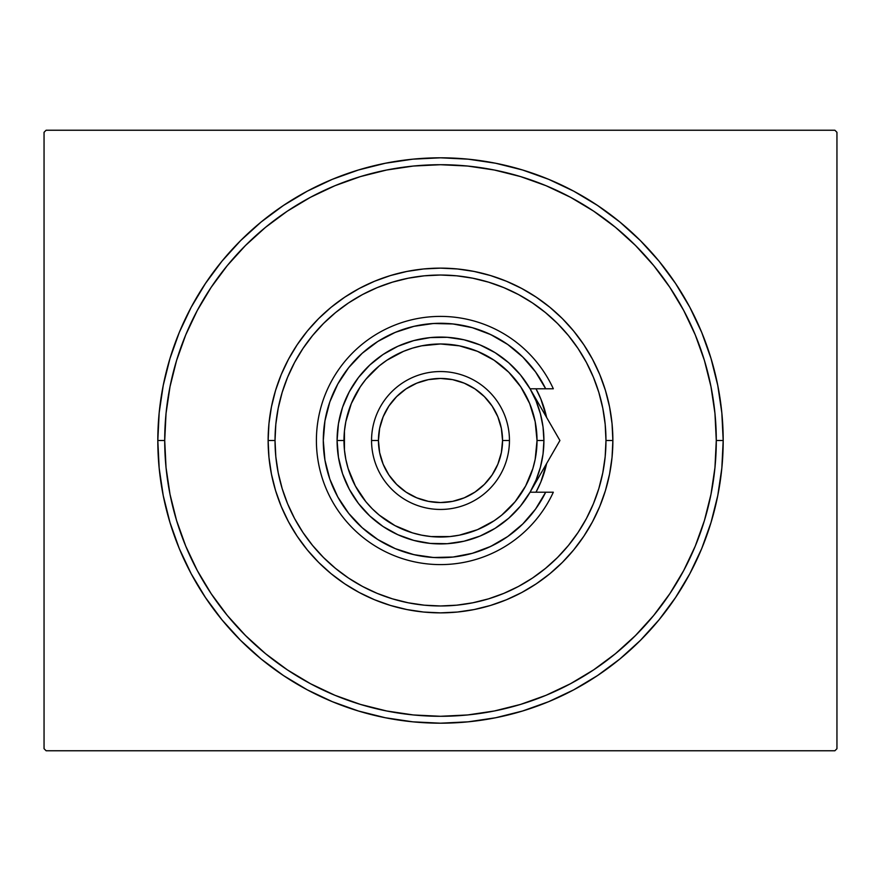 <?xml version="1.0" encoding="UTF-8"?>
<svg xmlns="http://www.w3.org/2000/svg" width="881" height="881" viewBox="0 0 881 881"><rect width="100%" height="100%" fill="white"/><g stroke="black" fill="none" stroke-linecap="round" stroke-linejoin="round"><path stroke-width="1.32" d="M164.714 440.5A275.786 275.786 0 0 0 197.3 570.558A275.786 275.786 0 0 1 197.3 310.442L185.704 334.956L176.585 360.439L170.011 386.693L166.035 413.464L164.714 440.5L157.809 440.5L164.714 440.5A275.786 275.786 0 0 1 440.5 164.714A275.786 275.786 0 0 1 716.286 440.5L723.191 440.5A282.691 282.691 0 0 1 440.5 723.191A282.691 282.691 0 0 1 157.809 440.5L159.175 468.207L163.249 495.651L169.989 522.554L179.328 548.676L191.188 573.762L205.46 597.549L221.979 619.839L240.612 640.388L261.161 659.021L283.451 675.54L307.238 689.812L332.324 701.672L358.446 711.011L385.349 717.751L412.793 721.825L440.5 723.191L468.207 721.825L495.651 717.751L522.554 711.011L548.676 701.672L573.762 689.812L597.549 675.54L619.839 659.021L640.388 640.388L659.021 619.839L675.54 597.549L689.812 573.762L701.672 548.676L711.011 522.554L717.751 495.651L721.825 468.207L723.191 440.5L721.825 412.793L717.751 385.349L711.011 358.446L701.672 332.324L689.812 307.238L675.54 283.451L659.021 261.161L640.388 240.612L619.839 221.979L597.549 205.46L573.762 191.188L548.676 179.328L522.554 169.989L495.651 163.249L468.207 159.175L440.5 157.809L412.793 159.175L385.349 163.249L358.446 169.989L332.324 179.328L307.238 191.188L283.451 205.46L261.161 221.979L240.612 240.612L221.979 261.161L205.46 283.451L191.188 307.238L179.328 332.324L169.989 358.446L163.249 385.349L159.175 412.793L157.809 440.5A282.691 282.691 0 0 1 440.5 157.809A282.691 282.691 0 0 1 723.191 440.5L716.286 440.5A275.786 275.786 0 0 1 683.7 570.558A275.786 275.786 0 0 0 683.7 310.442A275.786 275.786 0 0 1 440.5 716.286A275.786 275.786 0 0 1 164.714 440.5L166.035 467.536L170.011 494.307L176.585 520.561L185.704 546.044L197.278 570.503L211.187 593.717L227.309 615.456L245.491 635.509L265.544 653.691L287.437 669.912A275.786 275.786 0 0 1 211.088 593.563A275.786 275.786 0 0 0 287.437 669.912L310.497 683.722L334.956 695.296L360.439 704.415L386.693 710.989L413.464 714.965L440.5 716.286L467.536 714.965L494.307 710.989L520.561 704.415L546.044 695.296L570.503 683.722L593.717 669.813L615.456 653.691L635.509 635.509L653.691 615.456L669.912 593.563A275.786 275.786 0 0 1 593.563 669.912A275.786 275.786 0 0 0 669.912 593.563L683.722 570.503L695.296 546.044L704.415 520.561L710.989 494.307L714.965 467.536L716.286 440.5L714.965 413.464L710.989 386.693L704.415 360.439L695.296 334.956L683.722 310.497L669.813 287.283L653.691 265.544L635.509 245.491L615.456 227.309L593.563 211.088A275.786 275.786 0 0 1 669.912 287.437A275.786 275.786 0 0 0 593.563 211.088L570.503 197.278L546.044 185.704L520.561 176.585L494.307 170.011L467.536 166.035L440.5 164.714L413.464 166.035L386.693 170.011L360.439 176.585L334.956 185.704L310.497 197.278L287.283 211.187L265.544 227.309L245.491 245.491L227.309 265.544L211.088 287.437A275.786 275.786 0 0 1 287.437 211.088A275.786 275.786 0 0 0 211.088 287.437L197.3 310.442A275.786 275.786 0 0 0 164.714 440.5M310.442 683.7A275.786 275.786 0 0 0 570.558 683.7A275.786 275.786 0 0 1 310.442 683.7L310.442 683.7M834.88 130.234L46.12 130.234L834.88 130.234L836.95 132.304L836.95 748.696L836.95 132.304L834.88 130.234M46.12 750.766L834.88 750.766L46.12 750.766L44.05 748.696L44.05 132.304L44.05 748.696L46.12 750.766M836.95 748.696L834.88 750.766L836.95 748.696M44.05 132.304L46.12 130.234L44.05 132.304M310.442 197.3A275.786 275.786 0 0 1 570.558 197.3L570.558 197.3A275.786 275.786 0 0 0 310.442 197.3M612.868 440.5L605.974 440.5A165.474 165.474 0 0 1 440.5 605.974A165.474 165.474 0 0 1 275.026 440.5L268.132 440.5A172.368 172.368 0 0 0 440.5 612.868A172.368 172.368 0 0 0 612.868 440.5A172.368 172.368 0 0 1 440.5 612.868A172.368 172.368 0 0 1 268.132 440.5A172.368 172.368 0 0 1 440.5 268.132A172.368 172.368 0 0 1 612.868 440.5L612.042 457.393L609.553 474.132L605.445 490.541L599.752 506.465L592.517 521.75L583.817 536.265L573.74 549.854L562.386 562.386L549.854 573.74L536.265 583.817L521.75 592.517L506.465 599.752L490.541 605.445L474.132 609.553L457.393 612.042L440.5 612.868L423.607 612.042L406.868 609.553L390.459 605.445L374.535 599.752L359.25 592.517L344.735 583.817L331.146 573.74L318.614 562.386L307.26 549.854L297.183 536.265L288.483 521.75L281.248 506.465L275.555 490.541L271.447 474.132L268.958 457.393L268.132 440.5L268.958 423.607L271.447 406.868L275.555 390.459L281.248 374.535L288.483 359.25L297.183 344.735L307.26 331.146L318.614 318.614L331.146 307.26L344.735 297.183L359.25 288.483L374.535 281.248L390.459 275.555L406.868 271.447L423.607 268.958L440.5 268.132L457.393 268.958L474.132 271.447L490.541 275.555L506.465 281.248L521.75 288.483L536.265 297.183L549.854 307.26L562.386 318.614L573.74 331.146L583.817 344.735L592.517 359.25L599.752 374.535L605.445 390.459L609.553 406.868L612.042 423.607L612.868 440.5A172.368 172.368 0 0 0 440.5 268.132A172.368 172.368 0 0 0 268.132 440.5L275.026 440.5L275.819 456.721L278.209 472.778L282.151 488.537L287.624 503.822L294.562 518.502L302.91 532.432L312.59 545.471L323.492 557.508L335.529 568.41L348.568 578.09L362.498 586.438L377.178 593.376L392.463 598.849L408.222 602.791L424.279 605.181L440.5 605.974L456.721 605.181L472.778 602.791L488.537 598.849L503.822 593.376L518.502 586.438L532.432 578.09L545.471 568.41L557.508 557.508L568.41 545.471L578.09 532.432L586.438 518.502L593.376 503.822L598.849 488.537L602.791 472.778L605.181 456.721L605.974 440.5L605.181 424.279L602.791 408.222L598.849 392.463L593.376 377.178L586.438 362.498L578.09 348.568L568.41 335.529L557.508 323.492L545.471 312.59L532.432 302.91L518.502 294.562L503.822 287.624L488.537 282.151L472.778 278.209L456.721 275.819L440.5 275.026L424.279 275.819L408.222 278.209L392.463 282.151L377.178 287.624L362.498 294.562L348.568 302.91L335.529 312.59L323.492 323.492L312.59 335.529L302.91 348.568L294.562 362.498L287.624 377.178L282.151 392.463L278.209 408.222L275.819 424.279L275.026 440.5A165.474 165.474 0 0 1 440.5 275.026A165.474 165.474 0 0 1 605.974 440.5L612.868 440.5M535.989 388.785A108.594 108.594 0 0 1 546.616 417.462A108.594 108.594 0 0 0 535.989 388.785L540.824 398.939L546.616 417.462L544.414 408.982M546.616 463.538L540.824 482.061L535.989 492.215A108.594 108.594 0 0 0 546.616 463.538A108.594 108.594 0 0 1 535.989 492.215M704.415 360.439L695.296 334.956L704.415 360.439M360.439 176.585L334.956 185.704L360.439 176.585M176.585 520.561L185.704 546.044L176.585 520.561M520.561 704.415L546.044 695.296L520.561 704.415M530.098 388.84L536.044 400.921L540.394 413.729L543.037 426.999L543.918 440.5L537.025 440.5A96.525 96.525 0 0 1 440.5 537.025A96.525 96.525 0 0 1 343.975 440.5L337.082 440.5A103.418 103.418 0 0 0 440.5 543.918A103.418 103.418 0 0 0 543.918 440.5A103.418 103.418 0 0 1 440.5 543.918A103.418 103.418 0 0 1 337.082 440.5L338.458 423.651L342.566 407.253L349.294 391.748L358.446 377.542L369.8 365.02L383.037 354.503L397.816 346.299L413.729 340.606L430.357 337.577L447.262 337.302L463.99 339.78L480.079 344.956L495.111 352.675L508.689 362.741L520.451 374.888L530.065 388.785L545.691 388.785L535.571 371.947L522.785 357.036L507.698 344.46L490.717 334.593L472.315 327.688L453.032 323.966L433.397 323.503L413.96 326.333L395.261 332.368L377.839 341.443L362.179 353.303L348.711 367.608L337.83 383.962L329.824 401.901L324.935 420.92L323.294 440.5L324.935 460.08L329.824 479.099L337.83 497.038L348.711 513.392L362.179 527.697L377.839 539.557L395.261 548.632L413.96 554.667L433.397 557.497L453.032 557.034L472.315 553.312L490.717 546.407L507.698 536.54L522.785 523.964L535.571 509.053L545.691 492.215L530.065 492.215L520.451 506.112L508.689 518.259L495.111 528.325L480.079 536.044L463.99 541.22L447.262 543.698L430.357 543.423L413.729 540.394L397.816 534.701L383.037 526.497L369.8 515.98L358.446 503.458L349.294 489.252L342.566 473.747L338.458 457.349L337.082 440.5A103.418 103.418 0 0 1 440.5 337.082A103.418 103.418 0 0 1 543.918 440.5L543.037 454.001L540.394 467.271L536.044 480.079L530.186 491.994M509.449 440.5L502.555 440.5A62.055 62.055 0 0 1 440.5 502.555A62.055 62.055 0 0 1 378.445 440.5L371.551 440.5A68.949 68.949 0 0 0 440.5 509.449A68.949 68.949 0 0 0 509.449 440.5A68.949 68.949 0 0 1 440.5 509.449A68.949 68.949 0 0 1 371.551 440.5A68.949 68.949 0 0 1 440.5 371.551A68.949 68.949 0 0 1 509.449 440.5A68.949 68.949 0 0 0 440.5 371.551A68.949 68.949 0 0 0 371.551 440.5L378.445 440.5L379.634 452.603L383.169 464.243L388.906 474.98L396.626 484.374L406.02 492.094L416.757 497.831L428.397 501.366L440.5 502.555L452.603 501.366L464.243 497.831L474.98 492.094L484.374 484.374L492.094 474.98L497.831 464.243L501.366 452.603L502.555 440.5L501.366 428.397L497.831 416.757L492.094 406.02L484.374 396.626L474.98 388.906L464.243 383.169L452.603 379.634L440.5 378.445L428.397 379.634L416.757 383.169L406.02 388.906L396.626 396.626L388.906 406.02L383.169 416.757L379.634 428.397L378.445 440.5A62.055 62.055 0 0 1 440.5 378.445A62.055 62.055 0 0 1 502.555 440.5L509.449 440.5M545.691 388.785A117.206 117.206 0 0 0 367.168 349.063A117.206 117.206 0 0 0 367.168 531.937A117.206 117.206 0 0 0 545.691 492.215L553.323 492.215A124.111 124.111 0 0 1 363.743 538.016A124.111 124.111 0 0 1 363.743 342.984A124.111 124.111 0 0 1 553.323 388.785L545.691 388.785L553.323 388.785A124.111 124.111 0 0 0 363.743 342.984A124.111 124.111 0 0 0 363.743 538.016A124.111 124.111 0 0 0 553.323 492.215L530.065 492.215L559.92 440.5L530.065 388.785L553.323 388.785M496.41 337.478L488.096 333.392M459.772 324.88L450.643 323.723M440.39 323.283L431.238 323.657M402.132 329.747L393.708 333.029M353.666 361.772L348.116 368.368M337.478 496.41L341.707 503.569M376.627 538.776L384.303 543.357M412.088 554.215L420.997 556.076M431.238 557.343L440.39 557.717M488.096 547.608L496.41 543.522M537.025 440.5L535.174 421.669L529.679 403.564L520.759 386.869L508.755 372.245L494.131 360.241L477.436 351.321L459.331 345.826L440.5 343.975L421.669 345.826L412.484 348.127L403.564 351.321L386.869 360.241L379.259 365.879L365.879 379.259L360.241 386.869L351.321 403.564L345.826 421.669L344.438 431.04L344.438 449.96L345.826 459.331L348.127 468.516L355.373 486.004L365.879 501.741L372.245 508.755L379.259 515.121L394.996 525.627L412.484 532.873L421.669 535.174L431.04 536.562L449.96 536.562L459.331 535.174L477.436 529.679L494.131 520.759L501.741 515.121L515.121 501.741L525.627 486.004L532.873 468.516L535.174 459.331L537.025 440.5L543.918 440.5A103.418 103.418 0 0 0 440.5 337.082A103.418 103.418 0 0 0 337.082 440.5L343.975 440.5A96.525 96.525 0 0 1 440.5 343.975A96.525 96.525 0 0 1 537.025 440.5M552.794 428.155L537.795 402.165M556.506 434.575L530.065 388.785M537.884 478.669L542.751 470.234M543.125 469.595L559.92 440.5L552.805 428.188M545.416 465.62L542.465 470.729M555.493 448.165L552.816 452.801M545.438 465.586L552.805 452.823"/></g></svg>
